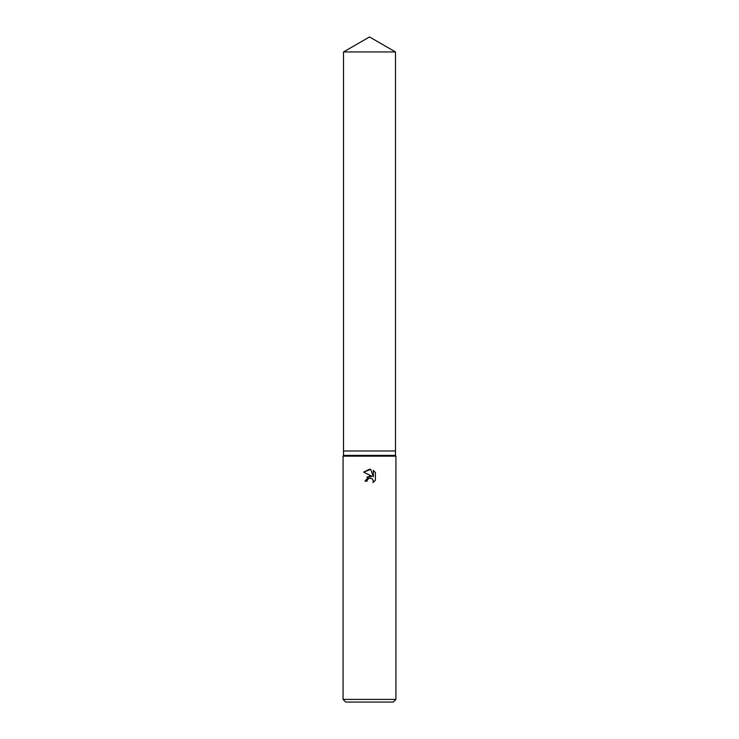 <?xml version="1.0" encoding="UTF-8"?>
<svg xmlns="http://www.w3.org/2000/svg" width="739" height="739" viewBox="0 0 739 739"><rect width="100%" height="100%" fill="white"/><g stroke="black" fill="none" stroke-linecap="round" stroke-linejoin="round"><path stroke-width="1.11" d="M343.515 51.952L395.485 51.952L369.5 36.95L343.515 51.952L343.515 450.984L369.5 450.984L343.515 450.984L343.515 455.39L395.485 455.39L395.928 456.157L395.928 699.408L343.072 699.408L345.713 702.05L393.287 702.05L395.928 699.408M395.485 51.952L395.485 450.984L369.5 450.984L395.485 450.984L395.485 455.39M343.515 455.39L343.072 456.157L395.928 456.157M367.357 479.75L369.482 478.078L367.357 479.75L367.024 481.181L364.937 481.181L369.5 475.971L372.022 476.276L363.606 472.129L369.5 469.228L370.775 469.367L373.352 476.766L373.352 470.429L375.394 472.489L375.394 480.313L373.019 482.576L373.352 481.163L372.428 478.927L369.5 478.078L371.052 478.115M367.024 481.181L367.237 480.027M373.315 480.646L373.019 482.576L375.394 480.313M372.022 476.276L366.895 477.071M375.394 472.489L373.352 470.429M370.775 469.367L363.606 472.129M343.072 456.157L343.072 699.408"/></g></svg>
